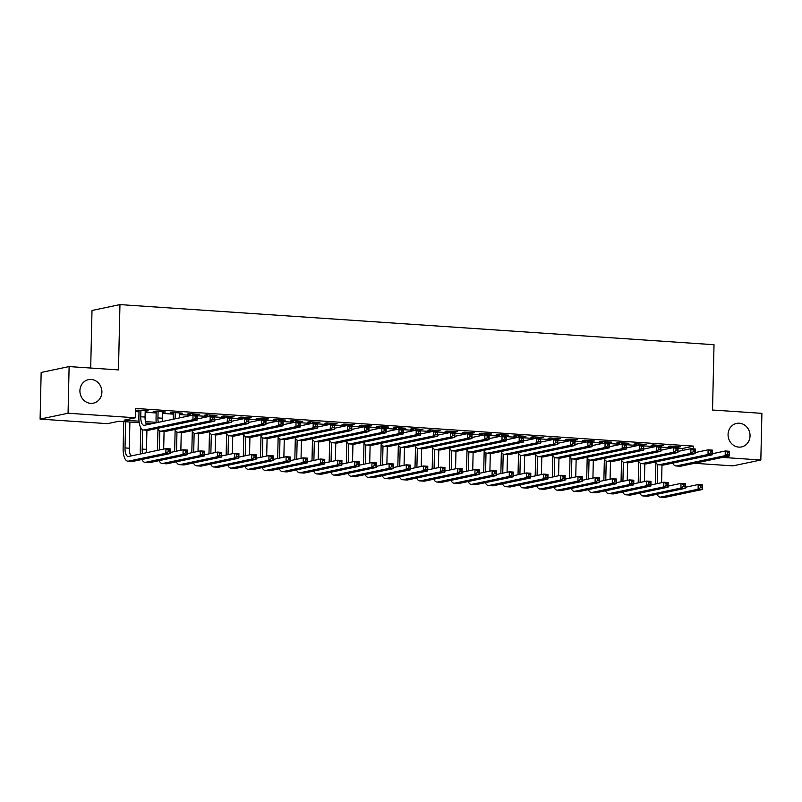 <?xml version="1.0" encoding="UTF-8"?>
<svg xmlns="http://www.w3.org/2000/svg" width="802" height="802" viewBox="0 0 802 802"><rect width="100%" height="100%" fill="white"/><g stroke="black" fill="none" stroke-linecap="round" stroke-linejoin="round"><path stroke-width="1.2" d="M101.894 392.148A12.01 10.947 -101.9 0 1 93.373 403.165A12.01 10.947 -101.9 0 1 79.919 390.664A12.01 10.947 -101.9 0 1 88.441 379.657A12.01 10.947 -101.9 0 1 101.894 392.148M750.04 435.917A12.01 10.947 -101.9 0 1 741.519 446.925A12.01 10.947 -101.9 0 1 728.066 434.433A12.01 10.947 -101.9 0 1 736.577 423.416A12.01 10.947 -101.9 0 1 750.04 435.917M90.696 368.038L91.999 310.474L119.959 304.6L714.021 344.71L712.537 410.022L761.9 413.351L760.837 460.007L732.888 465.882L694.552 463.295M139.217 422.644L118.826 421.271L107.488 423.656L40.1 419.105L68.06 413.23L135.448 417.782L124.109 420.158L139.027 421.17M68.06 413.23L69.112 366.574L41.163 372.459L40.1 419.105M145.192 411.135L148.21 410.814L137.904 410.123L136.019 410.514L139.027 410.724M162.365 412.298L165.382 411.977L155.077 411.276L153.192 411.677L156.19 411.877M179.528 413.451L182.545 413.13L172.25 412.439L170.355 412.84L173.362 413.04M196.701 414.614L199.718 414.293L189.412 413.601L187.528 413.992L190.535 414.203M213.873 415.777L216.891 415.456L206.585 414.754L204.7 415.155L207.698 415.356M231.036 416.93L234.054 416.609L223.758 415.917L221.863 416.318L224.871 416.519M248.209 418.093L251.226 417.772L240.921 417.08L239.036 417.471L242.044 417.672M265.382 419.256L268.399 418.935L258.094 418.233L256.199 418.634L259.206 418.834M282.545 420.408L285.562 420.088L275.266 419.396L273.372 419.787L276.379 419.997M299.717 421.571L302.735 421.25L292.429 420.549L290.545 420.95L293.552 421.15M316.89 422.734L319.898 422.403L309.602 421.712L307.707 422.113L310.715 422.313M334.053 423.887L337.071 423.566L326.775 422.875L324.88 423.266L327.888 423.476M351.226 425.05L354.243 424.729L343.938 424.027L342.053 424.428L345.05 424.629M368.399 426.203L371.406 425.882L361.111 425.19L359.216 425.591L362.223 425.792M385.562 427.366L388.579 427.045L378.283 426.353L376.389 426.744L379.396 426.945M402.734 428.529L405.752 428.208L395.446 427.506L393.561 427.907L396.559 428.108M419.907 429.682L422.915 429.361L412.619 428.669L410.724 429.07L413.732 429.27M437.07 430.844L440.087 430.524L429.782 429.832L427.897 430.223L430.905 430.423M454.243 432.007L457.26 431.687L446.955 430.985L445.07 431.386L448.067 431.586M471.406 433.16L474.423 432.839L464.127 432.148L462.233 432.539L465.24 432.749M488.578 434.323L491.596 434.002L481.29 433.301L479.406 433.702L482.413 433.902M505.751 435.476L508.769 435.155L498.463 434.463L496.578 434.864L499.576 435.065M522.914 436.639L525.932 436.318L515.636 435.626L513.741 436.017L516.749 436.228M540.087 437.802L543.104 437.481L532.799 436.779L530.914 437.18L533.921 437.381M557.26 438.955L560.277 438.634L549.971 437.942L548.087 438.343L551.084 438.544M574.422 440.118L577.44 439.797L567.144 439.105L565.25 439.496L568.257 439.697M591.595 441.28L594.613 440.96L584.307 440.258L582.422 440.659L585.43 440.859M608.768 442.433L611.786 442.113L601.48 441.421L599.595 441.822L602.593 442.022M625.931 443.596L628.948 443.275L618.653 442.584L616.758 442.975L619.766 443.175M643.104 444.759L646.121 444.438L635.816 443.737L633.931 444.138L636.938 444.338M660.277 445.912L663.294 445.591L652.988 444.899L651.104 445.29L654.101 445.501M678.061 448.218L682.332 448.508L693.66 446.123L135.658 408.449L135.448 417.782M135.588 411.586L138.997 411.817M145.172 412.238L156.169 412.98M162.335 413.401L173.332 414.143M179.508 414.554L190.505 415.296M197.312 415.757L207.678 416.459M214.485 416.92L224.841 417.621M231.658 418.073L242.014 418.774M248.82 419.235L259.186 419.937M265.993 420.398L276.349 421.09M283.166 421.551L293.522 422.253M300.329 422.714L310.695 423.416M317.502 423.877L327.858 424.569M334.675 425.03L345.03 425.732M351.837 426.193L362.203 426.895M369.01 427.346L379.366 428.047M386.183 428.509L396.539 429.21M403.346 429.671L413.712 430.363M420.519 430.824L430.875 431.526M437.681 431.987L448.047 432.689M454.854 433.15L465.22 433.842M472.027 434.303L482.383 435.005M489.19 435.466L499.556 436.168M506.363 436.629L516.729 437.321M523.536 437.782L533.891 438.483M540.698 438.945L551.064 439.646M557.871 440.097L568.227 440.799M575.044 441.26L585.4 441.962M592.207 442.423L602.573 443.115M609.38 443.576L619.735 444.278M626.552 444.739L636.908 445.441M643.715 445.902L654.081 446.594M660.888 447.055L671.244 447.757M677.439 447.075L680.457 446.754L670.161 446.052L668.266 446.453L671.274 446.654M69.112 366.574L118.475 369.912L119.959 304.6M693.66 446.123L693.6 448.859M722.512 457.411L760.837 460.007M145.453 421.601L156.2 422.323M152.621 423.556L145.894 423.095M682.332 448.508L682.281 450.493M678.582 446.624L678.572 447.145M661.409 445.471L661.399 445.992M644.247 444.308L644.227 444.829M627.074 443.145L627.064 443.676M609.901 441.992L609.891 442.514M592.738 440.829L592.718 441.351M575.565 439.666L575.555 440.198M558.392 438.514L558.382 439.035M541.23 437.351L541.22 437.872M524.057 436.188L524.047 436.719M506.884 435.035L506.874 435.556M489.721 433.872L489.711 434.393M472.548 432.719L472.538 433.24M455.376 431.556L455.366 432.077M438.213 430.393L438.203 430.925M421.04 429.24L421.03 429.762M403.867 428.078L403.857 428.599M386.704 426.915L386.694 427.446M369.532 425.762L369.522 426.283M352.369 424.599L352.349 425.12M335.196 423.436L335.186 423.967M318.023 422.283L318.013 422.804M300.86 421.12L300.84 421.641M283.687 419.967L283.677 420.489M266.515 418.804L266.505 419.326M249.352 417.642L249.332 418.173M232.179 416.489L232.169 417.01M215.006 415.326L214.996 415.847M197.843 414.163L197.823 414.694M180.671 413.01L180.661 413.531M163.498 411.847L163.488 412.368M146.335 410.684L146.325 411.215M673.159 446.263L673.129 447.656M677.449 446.554L677.429 447.767M671.244 448.047L671.284 446.133M712.326 453.721L725.279 450.995L729.579 451.285L729.469 455.947L680.768 466.193A14.075 5.614 93.9 0 1 680.136 466.233L675.845 465.942A14.075 5.614 93.9 0 1 672.768 463.105M729.198 454.263L729.239 452.388L727.524 452.278L727.474 454.143L729.198 454.263L729.469 455.947L725.178 455.666L676.477 465.902A14.075 5.614 93.9 0 1 675.845 465.942M727.474 454.143L725.178 455.666L725.279 450.995L727.524 452.278M729.239 452.388L729.579 451.285M655.384 484.007L655.876 462.483M661.991 465.01L661.59 482.704M657.71 464.498L657.269 483.616M685.239 487.265L698.201 484.548L702.492 484.839L702.392 489.501L665.018 497.35A14.075 5.614 93.9 0 1 664.387 497.4L660.096 497.11A14.075 5.614 93.9 0 1 657.018 494.273M702.111 487.806L702.151 485.942L700.437 485.822L700.397 487.696L702.111 487.806L702.392 489.501L698.091 489.21L660.728 497.07A14.075 5.614 93.9 0 1 660.096 497.11M700.397 487.696L698.091 489.21L698.201 484.548L700.437 485.822M702.151 485.942L702.492 484.839M655.996 445.1L655.966 446.493M660.287 445.391L660.257 446.604M654.071 446.894L654.111 444.97M695.154 452.559L708.116 449.842L712.407 450.123L712.296 454.794L663.595 465.03A14.075 5.614 93.9 0 1 662.973 465.07L658.673 464.789A14.075 5.614 93.9 0 1 655.595 461.942M712.026 453.1L712.066 451.235L710.351 451.115L710.311 452.98L712.026 453.1L712.296 454.794L708.006 454.503L659.304 464.739A14.075 5.614 93.9 0 1 658.673 464.789M710.311 452.98L708.006 454.503L708.116 449.842L710.351 451.115M712.066 451.235L712.407 450.123M638.823 443.937L638.793 445.341M643.114 444.228L643.084 445.451M636.898 445.732L636.948 443.817M677.981 451.406L690.943 448.679L695.234 448.97L695.133 453.631L646.432 463.867A14.075 5.614 93.9 0 1 645.8 463.917L641.51 463.626A14.075 5.614 93.9 0 1 638.432 460.779M694.853 451.937L694.903 450.072L693.179 449.962L693.139 451.827L694.853 451.937L695.133 453.631L690.833 453.341L642.141 463.576A14.075 5.614 93.9 0 1 641.51 463.626M693.139 451.827L690.833 453.341L690.943 448.679L693.179 449.962M694.903 450.072L695.234 448.97M621.65 442.784L621.62 444.178M625.951 443.075L625.921 444.288M619.735 444.569L619.776 442.654M660.818 450.243L673.77 447.516L678.071 447.807L677.961 452.478L629.259 462.714A14.075 5.614 93.9 0 1 628.628 462.754L624.337 462.463A14.075 5.614 93.9 0 1 621.259 459.626M677.69 450.784L677.73 448.919L676.016 448.799L675.966 450.664L677.69 450.784L677.961 452.478L673.67 452.188L624.969 462.423A14.075 5.614 93.9 0 1 624.337 462.463M675.966 450.664L673.67 452.188L673.77 447.516L676.016 448.799M677.73 448.919L678.071 447.807M604.487 441.621L604.457 443.015M608.778 441.912L608.748 443.125M602.563 443.416L602.603 441.491M643.645 449.08L656.607 446.363L660.898 446.654L660.788 451.315L612.086 461.551A14.075 5.614 93.9 0 1 611.465 461.601L607.164 461.31A14.075 5.614 93.9 0 1 604.086 458.463M660.517 449.621L660.557 447.757L658.843 447.636L658.803 449.501L660.517 449.621L660.788 451.315L656.497 451.025L607.796 461.26A14.075 5.614 93.9 0 1 607.164 461.31M658.803 449.501L656.497 451.025L656.607 446.363L658.843 447.636M660.557 447.757L660.898 446.654M638.212 482.854L638.703 461.32M644.828 463.847L644.427 481.541M640.537 463.335L640.106 482.453M668.076 486.112L681.028 483.385L685.319 483.676L685.219 488.338L647.856 496.197A14.075 5.614 93.9 0 1 647.224 496.237L642.933 495.947A14.075 5.614 93.9 0 1 639.846 493.11M684.948 486.644L684.988 484.779L683.274 484.669L683.224 486.533L684.948 486.644L685.219 488.338L680.928 488.047L643.555 495.907A14.075 5.614 93.9 0 1 642.933 495.947M683.224 486.533L680.928 488.047L681.028 483.385L683.274 484.669M684.988 484.779L685.319 483.676M621.049 481.691L621.53 460.168M627.655 462.694L627.254 480.388M623.365 462.183L622.933 481.29M650.903 484.949L663.866 482.223L668.156 482.513L668.046 487.185L630.683 495.034A14.075 5.614 93.9 0 1 630.051 495.085L625.76 494.794A14.075 5.614 93.9 0 1 622.683 491.947M667.775 485.491L667.815 483.626L666.101 483.506L666.061 485.37L667.775 485.491L668.046 487.185L663.755 486.894L626.392 494.744A14.075 5.614 93.9 0 1 625.76 494.794M666.061 485.37L663.755 486.894L663.866 482.223L666.101 483.506M667.815 483.626L668.156 482.513M603.876 480.528L604.367 459.005M610.482 461.531L610.081 479.225M606.202 461.02L605.771 480.137M633.73 483.796L646.693 481.07L650.983 481.36L650.883 486.022L613.51 493.882A14.075 5.614 93.9 0 1 612.878 493.922L608.588 493.631A14.075 5.614 93.9 0 1 605.51 490.794M650.602 484.328L650.643 482.463L648.928 482.353L648.888 484.218L650.602 484.328L650.883 486.022L646.582 485.731L609.219 493.591A14.075 5.614 93.9 0 1 608.588 493.631M648.888 484.218L646.582 485.731L646.693 481.07L648.928 482.353M650.643 482.463L650.983 481.36M586.703 479.375L587.194 457.852M593.32 460.368L592.919 478.062M589.029 459.867L588.598 478.974M616.568 482.634L629.52 479.907L633.811 480.197L633.71 484.859L596.347 492.719A14.075 5.614 93.9 0 1 595.716 492.759L591.425 492.478A14.075 5.614 93.9 0 1 588.337 489.631M633.44 483.175L633.48 481.3L631.765 481.19L631.715 483.055L633.44 483.175L633.71 484.859L629.42 484.578L592.046 492.428A14.075 5.614 93.9 0 1 591.425 492.478M631.715 483.055L629.42 484.578L629.52 479.907L631.765 481.19M633.48 481.3L633.811 480.197M587.315 440.468L587.285 441.862M591.605 440.749L591.575 441.972M585.39 442.253L585.44 440.338M626.472 447.927L639.435 445.2L643.725 445.491L643.625 450.153L594.924 460.388A14.075 5.614 93.9 0 1 594.292 460.438L590.001 460.147A14.075 5.614 93.9 0 1 586.924 457.31M643.344 448.458L643.394 446.594L641.67 446.483L641.63 448.348L643.344 448.458L643.625 450.153L639.334 449.862L590.633 460.097A14.075 5.614 93.9 0 1 590.001 460.147M641.63 448.348L639.334 449.862L639.435 445.2L641.67 446.483M643.394 446.594L643.725 445.491M569.54 478.213L570.032 456.689M576.147 459.215L575.746 476.909M571.856 458.704L571.425 477.812M599.395 481.471L612.357 478.754L616.648 479.035L616.538 483.706L579.174 491.556A14.075 5.614 93.9 0 1 578.543 491.606L574.252 491.315A14.075 5.614 93.9 0 1 571.174 488.468M616.267 482.012L616.307 480.147L614.593 480.027L614.553 481.892L616.267 482.012L616.538 483.706L612.247 483.416L574.884 491.265A14.075 5.614 93.9 0 1 574.252 491.315M614.553 481.892L612.247 483.416L612.357 478.754L614.593 480.027M616.307 480.147L616.648 479.035M570.142 439.306L570.112 440.699M574.443 439.596L574.412 440.809M568.227 441.1L568.267 439.175M609.309 446.764L622.262 444.037L626.562 444.328L626.452 449L577.751 459.235A14.075 5.614 93.9 0 1 577.119 459.275L572.828 458.985A14.075 5.614 93.9 0 1 569.751 456.148M626.182 447.305L626.222 445.441L624.507 445.321L624.457 447.185L626.182 447.305L626.452 449L622.162 448.709L573.46 458.945A14.075 5.614 93.9 0 1 572.828 458.985M624.457 447.185L622.162 448.709L622.262 444.037L624.507 445.321M626.222 445.441L626.562 444.328M552.367 477.05L552.859 455.526M558.974 458.052L558.573 475.746M554.693 457.541L554.262 476.659M582.222 480.318L595.184 477.591L599.475 477.882L599.375 482.543L562.001 490.403A14.075 5.614 93.9 0 1 561.37 490.443L557.079 490.152A14.075 5.614 93.9 0 1 554.002 487.315M599.094 480.849L599.144 478.984L597.42 478.874L597.38 480.739L599.094 480.849L599.375 482.543L595.074 482.253L557.711 490.112A14.075 5.614 93.9 0 1 557.079 490.152M597.38 480.739L595.074 482.253L595.184 477.591L597.42 478.874M599.144 478.984L599.475 477.882M552.979 438.143L552.949 439.536M557.27 438.433L557.24 439.646M551.054 439.937L551.104 438.022M592.137 445.601L605.099 442.884L609.39 443.175L609.279 447.837L560.588 458.072A14.075 5.614 93.9 0 1 559.956 458.122L555.656 457.832A14.075 5.614 93.9 0 1 552.578 454.985M609.009 446.143L609.049 444.278L607.335 444.158L607.294 446.032L609.009 446.143L609.279 447.837L604.989 447.546L556.287 457.782A14.075 5.614 93.9 0 1 555.656 457.832M607.294 446.032L604.989 447.546L605.099 442.884L607.335 444.158M609.049 444.278L609.39 443.175M535.195 475.897L535.686 454.373M541.811 456.889L541.41 474.594M537.52 456.388L537.089 475.496M565.059 479.155L578.011 476.428L582.302 476.719L582.202 481.39L544.839 489.24A14.075 5.614 93.9 0 1 544.207 489.29L539.916 488.999A14.075 5.614 93.9 0 1 536.829 486.152M581.931 479.696L581.971 477.832L580.257 477.711L580.207 479.576L581.931 479.696L582.202 481.39L577.911 481.1L540.548 488.949A14.075 5.614 93.9 0 1 539.916 488.999M580.207 479.576L577.911 481.1L578.011 476.428L580.257 477.711M581.971 477.832L582.302 476.719M535.806 436.99L535.776 438.383M540.097 437.28L540.077 438.493M533.891 438.774L533.932 436.859M574.974 444.448L587.926 441.722L592.217 442.012L592.117 446.674L543.415 456.909A14.075 5.614 93.9 0 1 542.784 456.96L538.493 456.669A14.075 5.614 93.9 0 1 535.415 453.832M591.836 444.98L591.886 443.115L590.162 443.005L590.122 444.869L591.836 444.98L592.117 446.674L587.826 446.383L539.124 456.629A14.075 5.614 93.9 0 1 538.493 456.669M590.122 444.869L587.826 446.383L587.926 441.722L590.162 443.005M591.886 443.115L592.217 442.012M518.032 474.734L518.523 453.21M524.638 455.736L524.237 473.431M520.358 455.225L519.917 474.343M547.886 477.992L560.849 475.275L565.139 475.566L565.029 480.228L527.666 488.077A14.075 5.614 93.9 0 1 527.034 488.127L522.744 487.837A14.075 5.614 93.9 0 1 519.666 484.999M564.758 478.533L564.798 476.669L563.084 476.548L563.044 478.413L564.758 478.533L565.029 480.228L560.738 479.937L523.375 487.786A14.075 5.614 93.9 0 1 522.744 487.837M563.044 478.413L560.738 479.937L560.849 475.275L563.084 476.548M564.798 476.669L565.139 475.566M518.633 435.827L518.603 437.22M522.934 436.118L522.904 437.331M516.719 437.621L516.759 435.697M557.801 443.285L570.753 440.559L575.054 440.849L574.944 445.521L526.242 455.757A14.075 5.614 93.9 0 1 525.611 455.797L521.32 455.506A14.075 5.614 93.9 0 1 518.242 452.669M574.673 443.827L574.713 441.962L572.999 441.842L572.959 443.707L574.673 443.827L574.944 445.521L570.653 445.23L521.952 455.466A14.075 5.614 93.9 0 1 521.32 455.506M572.959 443.707L570.653 445.23L570.753 440.559L572.999 441.842M574.713 441.962L575.054 440.849M500.859 473.571L501.35 452.047M507.476 454.574L507.065 472.268M503.185 454.062L502.754 473.18M530.713 476.839L543.676 474.112L547.966 474.403L547.866 479.065L510.493 486.924A14.075 5.614 93.9 0 1 509.861 486.964L505.571 486.674A14.075 5.614 93.9 0 1 502.493 483.837M547.586 477.37L547.636 475.506L545.911 475.396L545.871 477.26L547.586 477.37L547.866 479.065L543.566 478.774L506.202 486.634A14.075 5.614 93.9 0 1 505.571 486.674M545.871 477.26L543.566 478.774L543.676 474.112L545.911 475.396M547.636 475.506L547.966 474.403M501.471 434.664L501.44 436.057M505.761 434.955L505.731 436.178M499.546 436.458L499.596 434.544M540.628 442.133L553.591 439.406L557.881 439.697L557.771 444.358L509.08 454.594A14.075 5.614 93.9 0 1 508.448 454.644L504.157 454.353A14.075 5.614 93.9 0 1 501.07 451.506M557.5 442.664L557.54 440.799L555.826 440.689L555.786 442.554L557.5 442.664L557.771 444.358L553.48 444.067L504.779 454.303A14.075 5.614 93.9 0 1 504.157 454.353M555.786 442.554L553.48 444.067L553.591 439.406L555.826 440.689M557.54 440.799L557.881 439.697M483.696 472.418L484.177 450.894M490.303 453.421L489.902 471.115M486.012 452.909L485.581 472.017M513.551 475.676L526.503 472.949L530.804 473.24L530.693 477.912L493.33 485.761A14.075 5.614 93.9 0 1 492.699 485.812L488.408 485.521A14.075 5.614 93.9 0 1 485.32 482.674M530.423 476.218L530.463 474.353L528.749 474.233L528.698 476.097L530.423 476.218L530.693 477.912L526.403 477.621L489.04 485.471A14.075 5.614 93.9 0 1 488.408 485.521M528.698 476.097L526.403 477.621L526.503 472.949L528.749 474.233M530.463 474.353L530.804 473.24M484.298 433.511L484.268 434.905M488.588 433.802L488.568 435.015M482.383 435.296L482.423 433.381M523.465 440.97L536.418 438.243L540.708 438.534L540.608 443.195L491.907 453.441A14.075 5.614 93.9 0 1 491.275 453.481L486.984 453.19A14.075 5.614 93.9 0 1 483.907 450.353M540.327 441.511L540.378 439.636L538.653 439.526L538.613 441.391L540.327 441.511L540.608 443.195L536.317 442.915L487.616 453.15A14.075 5.614 93.9 0 1 486.984 453.19M538.613 441.391L536.317 442.915L536.418 438.243L538.653 439.526M540.378 439.636L540.708 438.534M466.523 471.255L467.015 449.732M473.13 452.258L472.729 469.952M468.849 451.747L468.408 470.864M496.378 474.513L509.34 471.797L513.631 472.087L513.521 476.749L476.157 484.598A14.075 5.614 93.9 0 1 475.526 484.649L471.235 484.358A14.075 5.614 93.9 0 1 468.157 481.521M513.25 475.055L513.29 473.19L511.576 473.07L511.536 474.944L513.25 475.055L513.521 476.749L509.23 476.458L471.867 484.318A14.075 5.614 93.9 0 1 471.235 484.358M511.536 474.944L509.23 476.458L509.34 471.797L511.576 473.07M513.29 473.19L513.631 472.087M467.125 432.348L467.095 433.742M471.426 432.639L471.396 433.852M465.21 434.143L465.25 432.218M506.293 439.807L519.255 437.09L523.546 437.371L523.435 442.042L474.734 452.278A14.075 5.614 93.9 0 1 474.102 452.318L469.812 452.037A14.075 5.614 93.9 0 1 466.734 449.19M523.165 440.348L523.205 438.483L521.49 438.363L521.45 440.228L523.165 440.348L523.435 442.042L519.145 441.752L470.443 451.987A14.075 5.614 93.9 0 1 469.812 452.037M521.45 440.228L519.145 441.752L519.255 437.09L521.49 438.363M523.205 438.483L523.546 437.371M449.351 470.102L449.842 448.569M455.967 451.095L455.566 468.789M451.676 450.584L451.245 469.701M479.205 473.36L492.167 470.634L496.458 470.924L496.358 475.586L458.985 483.446A14.075 5.614 93.9 0 1 458.363 483.486L454.062 483.195A14.075 5.614 93.9 0 1 450.985 480.358M496.077 473.892L496.127 472.027L494.403 471.917L494.363 473.781L496.077 473.892L496.358 475.586L492.067 475.295L454.694 483.155A14.075 5.614 93.9 0 1 454.062 483.195M494.363 473.781L492.067 475.295L492.167 470.634L494.403 471.917M496.127 472.027L496.458 470.924M449.962 431.185L449.932 432.589M454.253 431.476L454.223 432.699M448.037 432.98L448.087 431.065M489.12 438.654L502.082 435.927L506.373 436.218L506.262 440.879L457.571 451.115A14.075 5.614 93.9 0 1 456.94 451.165L452.649 450.874A14.075 5.614 93.9 0 1 449.561 448.027M505.992 439.185L506.032 437.321L504.318 437.21L504.278 439.075L505.992 439.185L506.262 440.879L501.972 440.589L453.27 450.824A14.075 5.614 93.9 0 1 452.649 450.874M504.278 439.075L501.972 440.589L502.082 435.927L504.318 437.21M506.032 437.321L506.373 436.218M432.188 468.939L432.669 447.416M438.794 449.942L438.393 467.636M434.504 449.431L434.072 468.538M462.042 472.198L474.995 469.471L479.295 469.761L479.185 474.433L441.822 482.283A14.075 5.614 93.9 0 1 441.19 482.333L436.9 482.042A14.075 5.614 93.9 0 1 433.822 479.195M478.914 472.739L478.954 470.874L477.24 470.754L477.19 472.619L478.914 472.739L479.185 474.433L474.894 474.142L437.531 481.992A14.075 5.614 93.9 0 1 436.9 482.042M477.19 472.619L474.894 474.142L474.995 469.471L477.24 470.754M478.954 470.874L479.295 469.761M432.789 430.032L432.759 431.426M437.08 430.323L437.06 431.536M430.875 431.817L430.915 429.902M471.957 437.491L484.909 434.764L489.2 435.055L489.1 439.727L440.398 449.962A14.075 5.614 93.9 0 1 439.767 450.002L435.476 449.711A14.075 5.614 93.9 0 1 432.398 446.874M488.829 438.032L488.869 436.168L487.145 436.047L487.105 437.912L488.829 438.032L489.1 439.727L484.809 439.436L436.108 449.671A14.075 5.614 93.9 0 1 435.476 449.711M487.105 437.912L484.809 439.436L484.909 434.764L487.145 436.047M488.869 436.168L489.2 435.055M415.015 467.777L415.506 446.253M421.621 448.779L421.22 466.473M417.341 448.268L416.9 467.386M444.869 471.045L457.832 468.318L462.122 468.609L462.012 473.27L424.649 481.13A14.075 5.614 93.9 0 1 424.017 481.17L419.727 480.879A14.075 5.614 93.9 0 1 416.649 478.042M461.741 471.576L461.782 469.711L460.067 469.601L460.027 471.466L461.741 471.576L462.012 473.27L457.721 472.979L420.358 480.839A14.075 5.614 93.9 0 1 419.727 480.879M460.027 471.466L457.721 472.979L457.832 468.318L460.067 469.601M461.782 469.711L462.122 468.609M415.626 428.87L415.586 430.263M419.917 429.16L419.887 430.373M413.702 430.664L413.742 428.749M454.784 436.328L467.746 433.611L472.037 433.902L471.927 438.564L423.225 448.799A14.075 5.614 93.9 0 1 422.594 448.849L418.303 448.559A14.075 5.614 93.9 0 1 415.225 445.712M471.656 436.869L471.696 435.005L469.982 434.885L469.942 436.749L471.656 436.869L471.927 438.564L467.636 438.273L418.935 448.508A14.075 5.614 93.9 0 1 418.303 448.559M469.942 436.749L467.636 438.273L467.746 433.611L469.982 434.885M471.696 435.005L472.037 433.902M397.842 466.624L398.333 445.1M404.459 447.616L404.058 465.31M400.168 447.115L399.737 466.223M427.697 469.882L440.659 467.155L444.95 467.446L444.849 472.107L407.476 479.967A14.075 5.614 93.9 0 1 406.855 480.007L402.554 479.726A14.075 5.614 93.9 0 1 399.476 476.879M444.569 470.423L444.619 468.548L442.894 468.438L442.854 470.303L444.569 470.423L444.849 472.107L440.559 471.827L403.185 479.676A14.075 5.614 93.9 0 1 402.554 479.726M442.854 470.303L440.559 471.827L440.659 467.155L442.894 468.438M444.619 468.548L444.95 467.446M398.454 427.717L398.424 429.11M402.744 427.997L402.714 429.22M396.529 429.501L396.579 427.586M437.611 435.175L450.574 432.448L454.864 432.739L454.764 437.401L406.063 447.636A14.075 5.614 93.9 0 1 405.431 447.686L401.14 447.396A14.075 5.614 93.9 0 1 398.053 444.559M454.483 435.707L454.523 433.842L452.809 433.732L452.769 435.596L454.483 435.707L454.764 437.401L450.463 437.11L401.762 447.346A14.075 5.614 93.9 0 1 401.14 447.396M452.769 435.596L450.463 437.11L450.574 432.448L452.809 433.732M454.523 433.842L454.864 432.739M380.679 465.461L381.161 443.937M387.286 446.463L386.885 464.157M382.995 445.952L382.564 465.06M410.534 468.719L423.486 466.002L427.787 466.283L427.677 470.954L390.313 478.804A14.075 5.614 93.9 0 1 389.682 478.854L385.391 478.563A14.075 5.614 93.9 0 1 382.313 475.716M427.406 469.26L427.446 467.396L425.732 467.275L425.682 469.14L427.406 469.26L427.677 470.954L423.386 470.664L386.023 478.513A14.075 5.614 93.9 0 1 385.391 478.563M425.682 469.14L423.386 470.664L423.486 466.002L425.732 467.275M427.446 467.396L427.787 466.283M381.281 426.554L381.251 427.947M385.572 426.844L385.551 428.057M379.366 428.348L379.406 426.423M420.448 434.012L433.401 431.286L437.692 431.576L437.591 436.248L388.89 446.483A14.075 5.614 93.9 0 1 388.258 446.524L383.968 446.233A14.075 5.614 93.9 0 1 380.89 443.396M437.321 434.554L437.361 432.689L435.646 432.569L435.596 434.433L437.321 434.554L437.591 436.248L433.301 435.957L384.599 446.193A14.075 5.614 93.9 0 1 383.968 446.233M435.596 434.433L433.301 435.957L433.401 431.286L435.646 432.569M437.361 432.689L437.692 431.576M363.507 464.298L363.998 442.774M370.113 445.3L369.712 462.995M365.832 444.789L365.391 463.907M393.361 467.566L406.323 464.839L410.614 465.13L410.504 469.792L373.141 477.651A14.075 5.614 93.9 0 1 372.509 477.691L368.218 477.401A14.075 5.614 93.9 0 1 365.141 474.563M410.233 468.097L410.273 466.233L408.559 466.122L408.519 467.987L410.233 468.097L410.504 469.792L406.213 469.501L368.85 477.36A14.075 5.614 93.9 0 1 368.218 477.401M408.519 467.987L406.213 469.501L406.323 464.839L408.559 466.122M410.273 466.233L410.614 465.13M364.118 425.391L364.078 426.784M368.409 425.682L368.379 426.895M362.193 427.185L362.233 425.271M403.276 432.849L416.238 430.133L420.529 430.423L420.418 435.085L371.717 445.321A14.075 5.614 93.9 0 1 371.085 445.371L366.795 445.08A14.075 5.614 93.9 0 1 363.717 442.233M420.148 433.391L420.188 431.526L418.474 431.406L418.433 433.28L420.148 433.391L420.418 435.085L416.128 434.794L367.426 445.03A14.075 5.614 93.9 0 1 366.795 445.08M418.433 433.28L416.128 434.794L416.238 430.133L418.474 431.406M420.188 431.526L420.529 430.423M346.334 463.145L346.825 441.621M352.95 444.138L352.549 461.842M348.659 443.636L348.228 462.744M376.198 466.403L389.15 463.676L393.441 463.967L393.341 468.639L355.978 476.488A14.075 5.614 93.9 0 1 355.346 476.538L351.045 476.248A14.075 5.614 93.9 0 1 347.968 473.401M393.06 466.944L393.11 465.08L391.386 464.959L391.346 466.824L393.06 466.944L393.341 468.639L389.05 468.348L351.677 476.198A14.075 5.614 93.9 0 1 351.045 476.248M391.346 466.824L389.05 468.348L389.15 463.676L391.386 464.959M393.11 465.08L393.441 463.967M346.945 424.238L346.915 425.631M351.236 424.529L351.206 425.742M345.02 426.022L345.071 424.108M386.103 431.697L399.065 428.97L403.356 429.26L403.256 433.922L354.554 444.158A14.075 5.614 93.9 0 1 353.923 444.208L349.632 443.917A14.075 5.614 93.9 0 1 346.544 441.08M402.975 432.228L403.015 430.363L401.301 430.253L401.261 432.118L402.975 432.228L403.256 433.922L398.955 433.631L350.263 443.877A14.075 5.614 93.9 0 1 349.632 443.917M401.261 432.118L398.955 433.631L399.065 428.97L401.301 430.253M403.015 430.363L403.356 429.26M329.171 461.982L329.652 440.458M335.777 442.985L335.376 460.679M331.487 442.473L331.056 461.591M359.025 465.24L371.978 462.523L376.278 462.814L376.168 467.476L338.805 475.325A14.075 5.614 93.9 0 1 338.173 475.375L333.883 475.085A14.075 5.614 93.9 0 1 330.805 472.248M375.897 465.782L375.938 463.917L374.223 463.797L374.183 465.661L375.897 465.782L376.168 467.476L371.877 467.185L334.514 475.035A14.075 5.614 93.9 0 1 333.883 475.085M374.183 465.661L371.877 467.185L371.978 462.523L374.223 463.797M375.938 463.917L376.278 462.814M329.772 423.075L329.742 424.469M334.063 423.366L334.043 424.579M327.858 424.87L327.898 422.945M368.94 430.534L381.892 427.807L386.183 428.098L386.083 432.769L337.381 443.005A14.075 5.614 93.9 0 1 336.75 443.045L332.459 442.754A14.075 5.614 93.9 0 1 329.381 439.917M385.812 431.075L385.852 429.21L384.138 429.09L384.088 430.955L385.812 431.075L386.083 432.769L381.792 432.478L333.091 442.714A14.075 5.614 93.9 0 1 332.459 442.754M384.088 430.955L381.792 432.478L381.892 427.807L384.138 429.09M385.852 429.21L386.183 428.098M311.998 460.819L312.489 439.295M318.605 441.822L318.204 459.516M314.324 441.311L313.883 460.428M341.852 464.087L354.815 461.361L359.106 461.651L358.995 466.313L321.632 474.172A14.075 5.614 93.9 0 1 321 474.213L316.71 473.922A14.075 5.614 93.9 0 1 313.632 471.085M358.725 464.619L358.765 462.754L357.05 462.644L357.01 464.508L358.725 464.619L358.995 466.313L354.705 466.022L317.341 473.882A14.075 5.614 93.9 0 1 316.71 473.922M357.01 464.508L354.705 466.022L354.815 461.361L357.05 462.644M358.765 462.754L359.106 461.651M312.61 421.912L312.569 423.306M316.9 422.203L316.87 423.426M310.685 423.707L310.725 421.792M351.767 429.381L364.73 426.654L369.02 426.945L368.91 431.606L320.209 441.842A14.075 5.614 93.9 0 1 319.587 441.892L315.286 441.601A14.075 5.614 93.9 0 1 312.209 438.754M368.639 429.912L368.679 428.047L366.965 427.937L366.925 429.802L368.639 429.912L368.91 431.606L364.619 431.316L315.918 441.551A14.075 5.614 93.9 0 1 315.286 441.601M366.925 429.802L364.619 431.316L364.73 426.654L366.965 427.937M368.679 428.047L369.02 426.945M294.825 459.666L295.316 438.143M301.442 440.669L301.041 458.363M297.151 440.158L296.72 459.265M324.69 462.924L337.642 460.198L341.933 460.488L341.832 465.16L304.469 473.01A14.075 5.614 93.9 0 1 303.838 473.06L299.537 472.769A14.075 5.614 93.9 0 1 296.459 469.922M341.552 463.466L341.602 461.601L339.878 461.481L339.837 463.345L341.552 463.466L341.832 465.16L337.542 464.869L300.169 472.719A14.075 5.614 93.9 0 1 299.537 472.769M339.837 463.345L337.542 464.869L337.642 460.198L339.878 461.481M341.602 461.601L341.933 460.488M295.437 420.759L295.407 422.153M299.727 421.05L299.697 422.263M293.512 422.544L293.562 420.629M334.594 428.218L347.557 425.491L351.847 425.782L351.747 430.443L303.046 440.689A14.075 5.614 93.9 0 1 302.414 440.729L298.123 440.438A14.075 5.614 93.9 0 1 295.046 437.601M351.466 428.759L351.517 426.885L349.792 426.774L349.752 428.639L351.466 428.759L351.747 430.443L347.446 430.163L298.755 440.398A14.075 5.614 93.9 0 1 298.123 440.438M349.752 428.639L347.446 430.163L347.557 425.491L349.792 426.774M351.517 426.885L351.847 425.782M277.662 458.503L278.144 436.98M284.269 439.506L283.868 457.2M279.978 438.995L279.547 458.112M307.517 461.762L320.479 459.045L324.77 459.335L324.66 463.997L287.296 471.847A14.075 5.614 93.9 0 1 286.665 471.897L282.374 471.606A14.075 5.614 93.9 0 1 279.296 468.769M324.389 462.303L324.429 460.438L322.715 460.318L322.675 462.193L324.389 462.303L324.66 463.997L320.369 463.706L283.006 471.566A14.075 5.614 93.9 0 1 282.374 471.606M322.675 462.193L320.369 463.706L320.479 459.045L322.715 460.318M324.429 460.438L324.77 459.335M278.264 419.596L278.234 420.99M282.555 419.887L282.535 421.1M276.349 421.391L276.389 419.466M317.432 427.055L330.384 424.338L334.685 424.619L334.574 429.291L285.873 439.526A14.075 5.614 93.9 0 1 285.241 439.566L280.951 439.285A14.075 5.614 93.9 0 1 277.873 436.438M334.304 427.596L334.344 425.732L332.63 425.611L332.579 427.476L334.304 427.596L334.574 429.291L330.284 429L281.582 439.235A14.075 5.614 93.9 0 1 280.951 439.285M332.579 427.476L330.284 429L330.384 424.338L332.63 425.611M334.344 425.732L334.685 424.619M260.49 457.351L260.981 435.817M267.096 438.343L266.695 456.037M262.815 437.832L262.374 456.95M290.344 460.609L303.306 457.882L307.597 458.173L307.487 462.834L270.124 470.694A14.075 5.614 93.9 0 1 269.492 470.734L265.201 470.443A14.075 5.614 93.9 0 1 262.124 467.606M307.216 461.14L307.256 459.275L305.542 459.165L305.502 461.03L307.216 461.14L307.487 462.834L303.196 462.543L265.833 470.403A14.075 5.614 93.9 0 1 265.201 470.443M305.502 461.03L303.196 462.543L303.306 457.882L305.542 459.165M307.256 459.275L307.597 458.173M261.101 418.433L261.061 419.837M265.392 418.724L265.362 419.947M259.176 420.228L259.216 418.313M300.259 425.902L313.221 423.175L317.512 423.466L317.402 428.128L268.7 438.363A14.075 5.614 93.9 0 1 268.079 438.413L263.778 438.123A14.075 5.614 93.9 0 1 260.7 435.275M317.131 426.433L317.171 424.569L315.457 424.458L315.417 426.323L317.131 426.433L317.402 428.128L313.111 427.837L264.409 438.072A14.075 5.614 93.9 0 1 263.778 438.123M315.417 426.323L313.111 427.837L313.221 423.175L315.457 424.458M317.171 424.569L317.512 423.466M243.317 456.188L243.808 434.664M249.933 437.19L249.532 454.884M245.643 436.679L245.211 455.787M273.181 459.446L286.134 456.719L290.424 457.01L290.324 461.681L252.961 469.531A14.075 5.614 93.9 0 1 252.329 469.581L248.039 469.29A14.075 5.614 93.9 0 1 244.951 466.443M290.053 459.987L290.093 458.122L288.369 458.002L288.329 459.867L290.053 459.987L290.324 461.681L286.033 461.391L248.66 469.24A14.075 5.614 93.9 0 1 248.039 469.29M288.329 459.867L286.033 461.391L286.134 456.719L288.369 458.002M290.093 458.122L290.424 457.01M243.928 417.281L243.898 418.674M248.219 417.571L248.189 418.784M242.004 419.075L242.054 417.15M283.086 424.739L296.048 422.012L300.339 422.303L300.239 426.975L251.537 437.21A14.075 5.614 93.9 0 1 250.906 437.25L246.615 436.96A14.075 5.614 93.9 0 1 243.537 434.123M299.958 425.281L300.008 423.416L298.284 423.296L298.244 425.16L299.958 425.281L300.239 426.975L295.938 426.684L247.247 436.92A14.075 5.614 93.9 0 1 246.615 436.96M298.244 425.16L295.938 426.684L296.048 422.012L298.284 423.296M300.008 423.416L300.339 422.303M226.755 416.118L226.725 417.511M231.056 416.408L231.026 417.621M224.841 417.912L224.881 415.997M265.923 423.576L278.875 420.86L283.176 421.15L283.066 425.812L234.364 436.047A14.075 5.614 93.9 0 1 233.733 436.098L229.442 435.807A14.075 5.614 93.9 0 1 226.364 432.96M282.795 424.118L282.835 422.253L281.121 422.133L281.071 423.997L282.795 424.118L283.066 425.812L278.775 425.521L230.074 435.757A14.075 5.614 93.9 0 1 229.442 435.807M281.071 423.997L278.775 425.521L278.875 420.86L281.121 422.133M282.835 422.253L283.176 421.15M209.593 414.965L209.563 416.358M213.883 415.246L213.853 416.469M207.668 416.749L207.708 414.834M248.75 422.423L261.713 419.697L266.003 419.987L265.893 424.649L217.192 434.885A14.075 5.614 93.9 0 1 216.57 434.935L212.269 434.644A14.075 5.614 93.9 0 1 209.192 431.807M265.622 422.955L265.662 421.09L263.948 420.98L263.908 422.844L265.622 422.955L265.893 424.649L261.602 424.358L212.901 434.594A14.075 5.614 93.9 0 1 212.269 434.644M263.908 422.844L261.602 424.358L261.713 419.697L263.948 420.98M265.662 421.09L266.003 419.987M226.154 455.025L226.635 433.501M232.76 436.027L232.359 453.721M228.47 435.516L228.039 454.634M256.008 458.293L268.971 455.566L273.261 455.857L273.151 460.518L235.788 468.378A14.075 5.614 93.9 0 1 235.156 468.418L230.866 468.127A14.075 5.614 93.9 0 1 227.788 465.29M272.88 458.824L272.921 456.96L271.206 456.849L271.166 458.714L272.88 458.824L273.151 460.518L268.86 460.228L231.497 468.087A14.075 5.614 93.9 0 1 230.866 468.127M271.166 458.714L268.86 460.228L268.971 455.566L271.206 456.849M272.921 456.96L273.261 455.857M208.981 453.872L209.472 432.348M215.588 434.864L215.187 452.569M211.307 434.363L210.866 453.471M238.836 457.13L251.798 454.403L256.089 454.694L255.988 459.356L218.615 467.215A14.075 5.614 93.9 0 1 217.984 467.255L213.693 466.975A14.075 5.614 93.9 0 1 210.615 464.127M255.708 457.671L255.748 455.797L254.034 455.686L253.993 457.551L255.708 457.671L255.988 459.356L251.688 459.075L214.324 466.924A14.075 5.614 93.9 0 1 213.693 466.975M253.993 457.551L251.688 459.075L251.798 454.403L254.034 455.686M255.748 455.797L256.089 454.694M191.808 452.709L192.3 431.185M198.425 433.712L198.024 451.406M194.134 433.2L193.703 452.308M221.673 455.967L234.625 453.25L238.916 453.531L238.816 458.203L201.452 466.052A14.075 5.614 93.9 0 1 200.821 466.102L196.53 465.812A14.075 5.614 93.9 0 1 193.442 462.965M238.545 456.508L238.585 454.644L236.871 454.523L236.821 456.388L238.545 456.508L238.816 458.203L234.525 457.912L197.152 465.762A14.075 5.614 93.9 0 1 196.53 465.812M236.821 456.388L234.525 457.912L234.625 453.25L236.871 454.523M238.585 454.644L238.916 453.531M192.42 413.802L192.39 415.195M196.711 414.093L196.68 415.306M190.495 415.596L190.545 413.672M231.577 421.261L244.54 418.534L248.831 418.824L248.73 423.496L200.029 433.732A14.075 5.614 93.9 0 1 199.397 433.772L195.107 433.481A14.075 5.614 93.9 0 1 192.029 430.644M248.45 421.802L248.5 419.937L246.775 419.817L246.735 421.682L248.45 421.802L248.73 423.496L244.44 423.205L195.738 433.441A14.075 5.614 93.9 0 1 195.107 433.481M246.735 421.682L244.44 423.205L244.54 418.534L246.775 419.817M248.5 419.937L248.831 418.824M174.646 451.546L175.127 430.022M181.252 432.549L180.851 450.243M176.961 432.037L176.53 451.155M204.5 454.814L217.462 452.087L221.753 452.378L221.643 457.04L184.28 464.899A14.075 5.614 93.9 0 1 183.648 464.939L179.357 464.649A14.075 5.614 93.9 0 1 176.28 461.812M221.372 455.346L221.412 453.481L219.698 453.371L219.658 455.235L221.372 455.346L221.643 457.04L217.352 456.749L179.989 464.609A14.075 5.614 93.9 0 1 179.357 464.649M219.658 455.235L217.352 456.749L217.462 452.087L219.698 453.371M221.412 453.481L221.753 452.378M175.247 412.639L175.107 418.824M179.548 412.93L179.427 417.922M173.222 419.225L173.372 412.519M214.415 420.098L227.367 417.381L231.668 417.672L231.557 422.333L182.856 432.569A14.075 5.614 93.9 0 1 182.224 432.619L177.934 432.328A14.075 5.614 93.9 0 1 174.856 429.481M231.287 420.639L231.327 418.774L229.613 418.654L229.562 420.529L231.287 420.639L231.557 422.333L227.267 422.042L178.565 432.278A14.075 5.614 93.9 0 1 177.934 432.328M229.562 420.529L227.267 422.042L227.367 417.381L229.613 418.654M231.327 418.774L231.668 417.672M157.473 450.393L157.964 428.87M164.079 431.386L163.678 449.09M159.798 430.885L159.367 449.992M187.327 453.651L200.289 450.924L204.58 451.215L204.48 455.887L167.107 463.736A14.075 5.614 93.9 0 1 166.475 463.787L162.184 463.496A14.075 5.614 93.9 0 1 159.107 460.649M204.199 454.193L204.239 452.328L202.525 452.208L202.485 454.072L204.199 454.193L204.48 455.887L200.179 455.596L162.816 463.446A14.075 5.614 93.9 0 1 162.184 463.496M202.485 454.072L200.179 455.596L200.289 450.924L202.525 452.208M204.239 452.328L204.58 451.215M158.084 411.486L157.934 417.922A9.383 3.739 -86.1 0 0 158.305 422.363M162.375 411.777L162.225 418.213A9.383 3.739 -86.1 0 0 162.405 421.501M156.25 422.794A14.075 5.614 93.9 0 1 156.049 418.313L156.2 411.356M197.242 418.945L210.204 416.218L214.495 416.509L214.385 421.17L165.693 431.406A14.075 5.614 93.9 0 1 165.062 431.456L160.761 431.165A14.075 5.614 93.9 0 1 157.683 428.328M214.114 419.486L214.154 417.611L212.44 417.501L212.4 419.366L214.114 419.486L214.385 421.17L210.094 420.88L161.392 431.125A14.075 5.614 93.9 0 1 160.761 431.165M212.4 419.366L210.094 420.88L210.204 416.218L212.44 417.501M214.154 417.611L214.495 416.509M140.5 453.962A14.075 5.614 93.9 0 1 140.3 449.481L140.791 427.707M147.077 423.175L147.037 424.729M146.916 430.233L146.475 449.381A9.383 3.739 -86.1 0 0 146.656 452.669M142.626 429.722L142.185 449.09A9.383 3.739 -86.1 0 0 142.566 453.521M170.164 452.488L183.117 449.772L187.407 450.062L187.307 454.724L149.944 462.574A14.075 5.614 93.9 0 1 149.312 462.624L145.022 462.333A14.075 5.614 93.9 0 1 141.934 459.496M187.036 453.03L187.077 451.165L185.362 451.045L185.312 452.909L187.036 453.03L187.307 454.724L183.016 454.433L145.653 462.283A14.075 5.614 93.9 0 1 145.022 462.333M185.312 452.909L183.016 454.433L183.117 449.772L185.362 451.045M187.077 451.165L187.407 450.062M140.911 410.323L140.761 416.759A9.383 3.739 -86.1 0 0 143.909 425.331A9.383 3.739 -86.1 0 0 144.33 425.301L193.031 415.055L197.322 415.346L197.222 420.017L148.52 430.253A14.075 5.614 93.9 0 1 147.889 430.293L143.598 430.002A14.075 5.614 93.9 0 1 138.876 417.16L139.037 410.193M145.202 410.614L145.062 417.05A9.383 3.739 -86.1 0 0 146.796 424.779M196.941 418.323L196.991 416.459L195.267 416.338L195.227 418.203L196.941 418.323L197.222 420.017L192.931 419.727L144.23 429.962A14.075 5.614 93.9 0 1 143.598 430.002M195.227 418.203L192.931 419.727L193.031 415.055L195.267 416.338M196.991 416.459L197.322 415.346M125.613 421.732L125.022 447.927A9.383 3.739 -86.1 0 0 128.16 456.498A9.383 3.739 -86.1 0 0 128.581 456.468L165.954 448.609L170.245 448.899L170.134 453.561L165.844 453.27L128.48 461.13A14.075 5.614 93.9 0 1 127.849 461.17A14.075 5.614 93.9 0 1 123.127 448.328L123.739 421.601M129.904 422.022L129.312 448.218A9.383 3.739 -86.1 0 0 131.057 455.947M169.864 451.867L169.904 450.002L168.189 449.892L168.149 451.757L169.864 451.867L170.134 453.561L132.771 461.421A14.075 5.614 93.9 0 1 132.14 461.461L127.849 461.17M168.149 451.757L165.844 453.27L165.954 448.609L168.189 449.892M169.904 450.002L170.245 448.899M680.768 466.193L676.477 465.902M665.018 497.35L660.728 497.07M663.595 465.03L659.304 464.739M646.432 463.867L642.141 463.576M629.259 462.714L624.969 462.423M612.086 461.551L607.796 461.26M647.856 496.197L643.555 495.907M630.683 495.034L626.392 494.744M613.51 493.882L609.219 493.591M596.347 492.719L592.046 492.428M594.924 460.388L590.633 460.097M579.174 491.556L574.884 491.265M577.751 459.235L573.46 458.945M562.001 490.403L557.711 490.112M560.588 458.072L556.287 457.782M544.839 489.24L540.548 488.949M543.415 456.909L539.124 456.629M527.666 488.077L523.375 487.786M526.242 455.757L521.952 455.466M510.493 486.924L506.202 486.634M509.08 454.594L504.779 454.303M493.33 485.761L489.04 485.471M491.907 453.441L487.616 453.15M476.157 484.598L471.867 484.318M474.734 452.278L470.443 451.987M458.985 483.446L454.694 483.155M457.571 451.115L453.27 450.824M441.822 482.283L437.531 481.992M440.398 449.962L436.108 449.671M424.649 481.13L420.358 480.839M423.225 448.799L418.935 448.508M407.476 479.967L403.185 479.676M406.063 447.636L401.762 447.346M390.313 478.804L386.023 478.513M388.89 446.483L384.599 446.193M373.141 477.651L368.85 477.36M371.717 445.321L367.426 445.03M355.978 476.488L351.677 476.198M354.554 444.158L350.263 443.877M338.805 475.325L334.514 475.035M337.381 443.005L333.091 442.714M321.632 474.172L317.341 473.882M320.209 441.842L315.918 441.551M304.469 473.01L300.169 472.719M303.046 440.689L298.755 440.398M287.296 471.847L283.006 471.566M285.873 439.526L281.582 439.235M270.124 470.694L265.833 470.403M268.7 438.363L264.409 438.072M252.961 469.531L248.66 469.24M251.537 437.21L247.247 436.92M234.364 436.047L230.074 435.757M217.192 434.885L212.901 434.594M235.788 468.378L231.497 468.087M218.615 467.215L214.324 466.924M201.452 466.052L197.152 465.762M200.029 433.732L195.738 433.441M184.28 464.899L179.989 464.609M182.856 432.569L178.565 432.278M167.107 463.736L162.816 463.446M162.225 418.213L157.934 417.922M165.693 431.406L161.392 431.125M146.475 449.381L142.185 449.09M149.944 462.574L145.653 462.283M145.062 417.05L140.761 416.759M148.52 430.253L144.23 429.962M129.312 448.218L125.022 447.927M132.771 461.421L128.48 461.13"/></g></svg>
